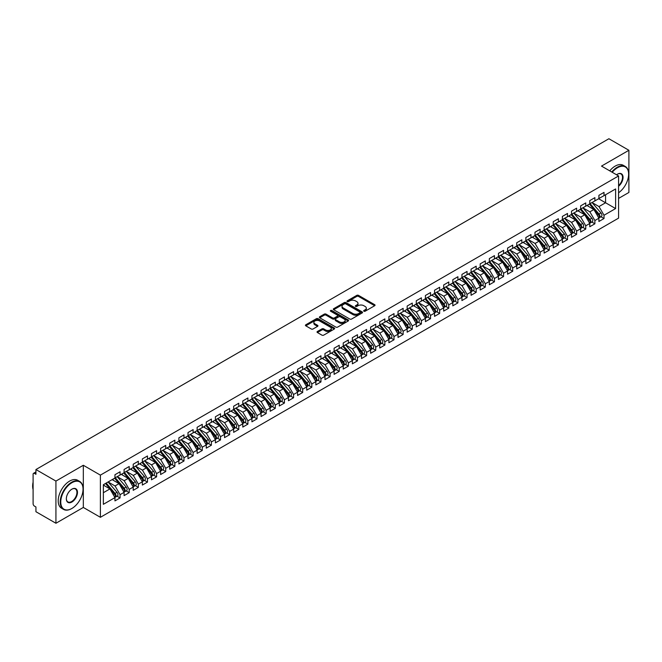<?xml version="1.0" encoding="UTF-8"?>
<svg xmlns="http://www.w3.org/2000/svg" width="662" height="662" viewBox="0 0 662 662"><rect width="100%" height="100%" fill="white"/><g stroke="black" fill="none" stroke-linecap="round" stroke-linejoin="round"><path stroke-width="0.99" d="M363.901 311.223A0.885 0.513 0 0 0 365.151 311.223L374.675 305.72A1.266 0.728 0 0 0 375.048 305.207A1.266 0.728 0 0 0 374.675 304.685L358.539 295.376A1.266 0.728 0 0 0 356.752 295.376L347.227 300.871A0.885 0.513 0 0 0 348.485 301.599L349.71 300.887A4.055 2.342 0 0 1 355.453 300.887L356.793 301.657A4.055 2.342 0 0 1 357.985 303.312A4.055 2.342 0 0 1 356.793 304.975L355.56 305.687A0.885 0.513 0 0 0 356.818 306.407L358.051 305.695A4.055 2.342 0 0 1 363.786 305.695L365.126 306.473A4.055 2.342 0 0 1 366.318 308.128A4.055 2.342 0 0 1 365.126 309.783L363.901 310.495A0.885 0.513 0 0 0 363.901 311.223L363.901 310.495M317.404 331.488A1.266 0.728 0 0 0 317.032 332.01A1.266 0.728 0 0 0 317.404 332.523L321.931 335.137A1.266 0.728 0 0 0 323.718 335.137L334.302 329.031A1.266 0.728 0 0 0 334.666 328.517A1.266 0.728 0 0 0 334.302 327.996L318.165 318.687A1.266 0.728 0 0 0 316.37 318.687L305.794 324.794A1.266 0.728 0 0 0 305.422 325.307A1.266 0.728 0 0 0 305.794 325.828L311.264 328.981A1.266 0.728 0 0 0 313.06 328.981L317.586 326.366A1.266 0.728 0 0 0 317.95 325.853A1.266 0.728 0 0 0 317.586 325.332L314.872 323.768A3.393 1.961 0 0 1 313.879 322.386A3.393 1.961 0 0 1 315.973 320.573A3.393 1.961 0 0 1 319.663 320.996L330.288 327.127A3.393 1.961 0 0 1 331.281 328.517A3.393 1.961 0 0 1 329.188 330.321A3.393 1.961 0 0 1 325.489 329.899L323.718 328.882A1.266 0.728 0 0 0 321.931 328.882L317.404 331.488L317.404 332.523M618.581 198.418L628.9 192.46L628.9 150.282L608.899 138.739L35.93 469.54L35.93 474.29L34.474 473.446A1.936 1.117 -120 0 0 33.497 473.347A1.936 1.117 -120 0 0 33.1 474.232L33.1 503.757A1.936 1.117 -120 0 0 34.474 506.124L35.93 506.968L35.93 511.718L55.931 523.261L83.321 507.448L100.392 517.303L100.392 475.126L83.321 465.27L55.931 481.084L35.93 469.54M628.9 150.282L601.51 166.096L618.581 175.96L100.392 475.126M349.801 319.043A1.266 0.728 0 0 0 351.596 319.043L362.172 312.944A1.266 0.728 0 0 0 362.544 312.423A1.266 0.728 0 0 0 362.172 311.901L346.036 302.592A1.266 0.728 0 0 0 344.248 302.592L333.673 308.699A1.266 0.728 0 0 0 333.3 309.212A1.266 0.728 0 0 0 333.673 309.733L349.801 319.043M330.934 311.413A0.885 0.513 0 0 1 331.836 311.537L331.836 310.486L348.237 319.953A1.266 0.728 0 0 1 348.609 320.466A1.266 0.728 0 0 1 348.237 320.987L337.661 327.094A1.266 0.728 0 0 1 335.866 327.094L319.729 317.777L319.729 316.742A1.266 0.728 0 0 0 319.365 317.263A1.266 0.728 0 0 0 319.729 317.777M319.729 316.742L324.256 314.127A1.266 0.728 0 0 1 326.052 314.127L332.597 317.909A1.266 0.728 0 0 0 334.384 317.909L337.388 316.171A1.266 0.728 0 0 0 337.761 315.658A1.266 0.728 0 0 0 337.388 315.137L330.578 311.206A0.885 0.513 0 0 1 331.836 310.486M100.392 517.303L618.581 218.129L618.581 175.96M598.63 198.757L615.61 208.563L615.61 188.951L604.017 195.646L604.017 192.377L598.903 195.331L598.903 198.6L594.89 200.917L594.89 197.648L589.776 200.603L589.776 203.871L585.754 206.188L585.754 202.92L580.64 205.874L580.64 209.142L576.627 211.459L576.627 208.191L571.513 211.145L571.513 214.414L567.491 216.731L567.491 213.47L562.377 216.416L562.377 219.685L558.364 222.01L558.364 218.741L553.25 221.687L553.25 224.956L549.228 227.281L549.228 224.013L544.114 226.958L544.114 230.227L540.101 232.552L540.101 229.284L534.987 232.23L534.987 235.498L530.974 237.823L530.974 234.555L525.86 237.509L525.86 240.778L521.838 243.095L521.838 239.826L516.724 242.78L516.724 246.049L512.711 248.366L512.711 245.097L507.597 248.051L507.597 251.32L503.575 253.637L503.575 250.368L498.461 253.323L498.461 256.591L494.448 258.908L494.448 255.64L489.334 258.594L489.334 261.862L485.312 264.179L485.312 260.911L480.198 263.865L480.198 267.134L476.185 269.451L476.185 266.182L471.071 269.136L471.071 272.405L467.049 274.722L467.049 271.453L461.935 274.407L461.935 277.676L457.922 279.993L457.922 276.724L452.808 279.678L452.808 282.947L448.786 285.264L448.786 281.995L443.681 284.95L443.681 288.218L439.659 290.535L439.659 287.267L434.545 290.221L434.545 293.489L430.532 295.815L430.532 292.546L425.418 295.492L425.418 298.761L421.396 301.086L421.396 297.817L416.282 300.763L416.282 304.032L412.269 306.357L412.269 303.088L407.155 306.034L407.155 309.303L403.133 311.628L403.133 308.36L398.019 311.314L398.019 314.582L394.006 316.899L394.006 313.631L388.892 316.585L388.892 319.854L384.87 322.171L384.87 318.902L379.756 321.856L379.756 325.125L375.743 327.442L375.743 324.173L370.629 327.127L370.629 330.396L366.607 332.713L366.607 329.444L361.502 332.398L361.502 335.667L357.48 337.984L357.48 334.715L352.366 337.67L352.366 340.938L348.353 343.255L348.353 339.987L343.239 342.941L343.239 346.209L339.217 348.526L339.217 345.258L334.103 348.212L334.103 351.481L330.09 353.798L330.09 350.529L324.976 353.483L324.976 356.752L320.954 359.069L320.954 355.8L315.84 358.754L315.84 362.023L311.827 364.34L311.827 361.071L306.713 364.026L306.713 367.294L302.691 369.619L302.691 366.351L297.577 369.297L297.577 372.565L293.564 374.891L293.564 371.622L288.45 374.568L288.45 377.837L284.428 380.162L284.428 376.893L279.314 379.839L279.314 383.108L275.301 385.433L275.301 382.164L270.187 385.118L270.187 388.379L266.174 390.704L266.174 387.435L261.06 390.39L261.06 393.658L257.038 395.975L257.038 392.707L251.924 395.661L251.924 398.929L247.911 401.246L247.911 397.978L242.797 400.932L242.797 404.201L238.775 406.518L238.775 403.249L233.661 406.203L233.661 409.472L229.648 411.789L229.648 408.52L224.534 411.474L224.534 414.743L220.512 417.06L220.512 413.791L215.398 416.746L215.398 420.014L211.385 422.331L211.385 419.063L206.271 422.017L206.271 425.285L202.249 427.602L202.249 424.334L197.135 427.288L197.135 430.557L193.122 432.874L193.122 429.605L188.008 432.559L188.008 435.828L183.986 438.145L183.986 434.876L178.881 437.83L178.881 441.099L174.859 443.424L174.859 440.156L169.745 443.101L169.745 446.37L165.732 448.695L165.732 445.427L160.618 448.373L160.618 451.641L156.596 453.967L156.596 450.698L151.482 453.644L151.482 456.912L147.469 459.238L147.469 455.969L142.355 458.915L142.355 462.184L138.333 464.509L138.333 461.24L133.219 464.194L133.219 467.463L129.206 469.78L129.206 466.511L124.092 469.466L124.092 472.734L120.07 475.051L120.07 471.783L114.956 474.737L114.956 478.005L103.363 484.7L103.363 504.312L114.956 497.617L109.942 488.912L103.363 485.122M615.61 208.563L604.017 215.258L598.994 206.561L592.06 202.555M600.98 216.772L604.017 218.526L604.017 215.258M604.017 218.526L598.903 221.48L598.903 218.212L594.89 220.529L589.867 211.832L582.924 207.827L591.787 218.179L589.875 219.287A2.582 1.49 60 0 1 590.868 221.737A2.582 1.49 60 0 1 590.33 222.92A2.582 1.49 60 0 1 589.916 223.044M591.853 222.043L594.89 223.797L594.89 220.529M594.89 223.797L589.776 226.752L589.776 223.483L585.754 225.8L580.731 217.103L573.797 213.098M582.717 227.323L585.754 229.069L585.754 225.8M585.754 229.069L580.64 232.023L580.64 228.754L576.627 231.071L571.604 222.374L564.661 218.369L573.524 228.721L571.612 229.83A2.582 1.49 60 0 1 572.605 232.288A2.582 1.49 60 0 1 572.076 233.463A2.582 1.49 60 0 1 571.654 233.587M573.59 232.594L576.627 234.34L576.627 231.071M576.627 234.34L571.513 237.294L571.513 234.025L567.491 236.342L562.468 227.645L555.534 223.64M564.463 237.865L567.491 239.611L567.491 236.342M567.491 239.611L562.377 242.565L562.377 239.296L558.364 241.613L553.341 232.916L546.398 228.911L555.269 239.263L553.349 240.372A2.582 1.49 60 0 1 554.342 242.83A2.582 1.49 60 0 1 553.813 244.013A2.582 1.49 60 0 1 553.391 244.129M555.327 243.136L558.364 244.882L558.364 241.613M558.364 244.882L553.25 247.836L553.25 244.568L549.228 246.893L544.214 238.188L537.271 234.183L546.133 244.535L544.214 245.643A2.582 1.49 60 0 1 545.215 248.101A2.582 1.49 60 0 1 544.677 249.284A2.582 1.49 60 0 1 544.263 249.4M546.2 248.407L549.228 250.162L549.228 246.893M549.228 250.162L544.114 253.107L544.114 249.839L540.101 252.164L535.078 243.459L528.135 239.454M537.064 253.678L540.101 255.433L540.101 252.164M540.101 255.433L534.987 258.379L534.987 255.11L530.974 257.435L525.951 248.738L519.008 244.725L527.871 255.085L525.959 256.186A2.582 1.49 60 0 1 526.952 258.643A2.582 1.49 60 0 1 526.414 259.827A2.582 1.49 60 0 1 526 259.943M527.937 258.95L530.974 260.704L530.974 257.435M530.974 260.704L525.86 263.65L525.86 260.381L521.838 262.706L516.815 254.009L509.881 249.996L518.743 260.356L516.823 261.457A2.582 1.49 60 0 1 517.825 263.915A2.582 1.49 60 0 1 517.287 265.098A2.582 1.49 60 0 1 516.865 265.214M518.801 264.221L521.838 265.975L521.838 262.706M521.838 265.975L516.724 268.929L516.724 265.661L512.711 267.978L507.688 259.281L500.745 255.267M509.674 269.492L512.711 271.246L512.711 267.978M512.711 271.246L507.597 274.2L507.597 270.932L503.575 273.249L498.552 264.552L491.618 260.547L500.48 270.899L498.56 272.008A2.582 1.49 60 0 1 499.562 274.457A2.582 1.49 60 0 1 499.024 275.64A2.582 1.49 60 0 1 498.61 275.756M500.538 274.763L503.575 276.517L503.575 273.249M503.575 276.517L498.461 279.472L498.461 276.203L494.448 278.52L489.425 269.823L482.482 265.818L491.345 276.17L489.433 277.279A2.582 1.49 60 0 1 490.426 279.728A2.582 1.49 60 0 1 489.897 280.911A2.582 1.49 60 0 1 489.475 281.036M491.411 280.034L494.448 281.789L494.448 278.52M494.448 281.789L489.334 284.743L489.334 281.474L485.312 283.791L480.289 275.094L473.355 271.089M482.284 285.305L485.312 287.06L485.312 283.791M485.312 287.06L480.198 290.014L480.198 286.745L476.185 289.062L471.162 280.365L464.219 276.36M473.148 290.577L476.185 292.331L476.185 289.062M476.185 292.331L471.071 295.285L471.071 292.016L467.049 294.333L462.026 285.636L455.092 281.631L463.954 291.983L462.035 293.092A2.582 1.49 60 0 1 463.036 295.542A2.582 1.49 60 0 1 462.498 296.725A2.582 1.49 60 0 1 462.084 296.849M464.021 295.848L467.049 297.602L467.049 294.333M467.049 297.602L461.935 300.556L461.935 297.288L457.922 299.605L452.899 290.908L445.956 286.903L454.827 297.255L452.907 298.363A2.582 1.49 60 0 1 453.9 300.821A2.582 1.49 60 0 1 453.371 301.996A2.582 1.49 60 0 1 452.949 302.12M454.885 301.127L457.922 302.873L457.922 299.605M457.922 302.873L452.808 305.827L452.808 302.559L448.786 304.876L443.772 296.179L436.829 292.174L445.692 302.526L443.772 303.635A2.582 1.49 60 0 1 444.773 306.092A2.582 1.49 60 0 1 444.235 307.267A2.582 1.49 60 0 1 443.821 307.391M445.758 306.398L448.786 308.144L448.786 304.876M448.786 308.144L443.681 311.099L443.681 307.83L439.659 310.147L434.636 301.45L427.702 297.445L436.564 307.797L434.644 308.906A2.582 1.49 60 0 1 435.646 311.363A2.582 1.49 60 0 1 435.108 312.547A2.582 1.49 60 0 1 434.686 312.663M436.622 311.67L439.659 313.416L439.659 310.147M439.659 313.416L434.545 316.37L434.545 313.101L430.532 315.418L425.509 306.721L418.566 302.716M427.495 316.941L430.532 318.687L430.532 315.418M430.532 318.687L425.418 321.641L425.418 318.372L421.396 320.698L416.373 311.992L409.439 307.987M418.359 322.212L421.396 323.966L421.396 320.698M421.396 323.966L416.282 326.912L416.282 323.644L412.269 325.969L407.246 317.263L400.303 313.258L409.166 323.61L407.254 324.719A2.582 1.49 60 0 1 408.247 327.177A2.582 1.49 60 0 1 407.718 328.36A2.582 1.49 60 0 1 407.296 328.476M409.232 327.483L412.269 329.237L412.269 325.969M412.269 329.237L407.155 332.183L407.155 328.915L403.133 331.24L398.11 322.543L391.176 318.53L400.038 328.89L398.119 329.99A2.582 1.49 60 0 1 399.12 332.448A2.582 1.49 60 0 1 398.582 333.631A2.582 1.49 60 0 1 398.168 333.747M400.096 332.754L403.133 334.509L403.133 331.24M403.133 334.509L398.019 337.454L398.019 334.186L394.006 336.511L388.983 327.814L382.04 323.801M390.969 338.025L394.006 339.78L394.006 336.511M394.006 339.78L388.892 342.734L388.892 339.465L384.87 341.782L379.847 333.085L372.913 329.072M381.842 343.297L384.87 345.051L384.87 341.782M384.87 345.051L379.756 348.005L379.756 344.737L375.743 347.053L370.72 338.356L363.777 334.351L372.648 344.703L370.728 345.812A2.582 1.49 60 0 1 371.721 348.262A2.582 1.49 60 0 1 371.192 349.445A2.582 1.49 60 0 1 370.77 349.561M372.706 348.568L375.743 350.322L375.743 347.053M375.743 350.322L370.629 353.276L370.629 350.008L366.607 352.325L361.593 343.628L354.65 339.623M363.579 353.839L366.607 355.593L366.607 352.325M366.607 355.593L361.502 358.547L361.502 355.279L357.48 357.596L352.457 348.899L345.514 344.894L354.385 355.246L352.465 356.355A2.582 1.49 60 0 1 353.458 358.804A2.582 1.49 60 0 1 352.929 359.987A2.582 1.49 60 0 1 352.507 360.111M354.443 359.11L357.48 360.864L357.48 357.596M357.48 360.864L352.366 363.819L352.366 360.55L348.353 362.867L343.33 354.17L336.387 350.165L345.25 360.517L343.338 361.626A2.582 1.49 60 0 1 344.331 364.075A2.582 1.49 60 0 1 343.793 365.258A2.582 1.49 60 0 1 343.379 365.383M345.316 364.381L348.353 366.136L348.353 362.867M348.353 366.136L343.239 369.09L343.239 365.821L339.217 368.138L334.194 359.441L327.26 355.436M336.18 369.653L339.217 371.407L339.217 368.138M339.217 371.407L334.103 374.361L334.103 371.092L330.09 373.409L325.067 364.712L318.124 360.707L326.987 371.059L325.075 372.168A2.582 1.49 60 0 1 326.068 374.618A2.582 1.49 60 0 1 325.53 375.801A2.582 1.49 60 0 1 325.116 375.925M327.053 374.924L330.09 376.678L330.09 373.409M330.09 376.678L324.976 379.632L324.976 376.364L320.954 378.681L315.931 369.984L308.997 365.978M317.917 380.203L320.954 381.949L320.954 378.681M320.954 381.949L315.84 384.903L315.84 381.635L311.827 383.952L306.804 375.255L299.861 371.25L308.724 381.602L306.812 382.71A2.582 1.49 60 0 1 307.805 385.168A2.582 1.49 60 0 1 307.276 386.351A2.582 1.49 60 0 1 306.854 386.467M308.79 385.474L311.827 387.22L311.827 383.952M311.827 387.22L306.713 390.175L306.713 386.906L302.691 389.223L297.668 380.526L290.734 376.521M299.663 390.745L302.691 392.492L302.691 389.223M302.691 392.492L297.577 395.446L297.577 392.177L293.564 394.502L288.541 385.797L281.598 381.792L290.469 392.144L288.549 393.253A2.582 1.49 60 0 1 289.542 395.711A2.582 1.49 60 0 1 289.013 396.894A2.582 1.49 60 0 1 288.591 397.01M290.527 396.017L293.564 397.771L293.564 394.502M293.564 397.771L288.45 400.717L288.45 397.448L284.428 399.774L279.414 391.068L272.471 387.063L281.333 397.415L279.414 398.524A2.582 1.49 60 0 1 280.415 400.982A2.582 1.49 60 0 1 279.877 402.165A2.582 1.49 60 0 1 279.463 402.281M281.4 401.288L284.428 403.042L284.428 399.774M284.428 403.042L279.314 405.988L279.314 402.719L275.301 405.045L270.278 396.339L263.335 392.334M272.264 406.559L275.301 408.313L275.301 405.045M275.301 408.313L270.187 411.259L270.187 407.991L266.174 410.316L261.151 401.619L254.208 397.605L263.071 407.966L261.159 409.066A2.582 1.49 60 0 1 262.152 411.524A2.582 1.49 60 0 1 261.614 412.707A2.582 1.49 60 0 1 261.2 412.823M263.137 411.83L266.174 413.584L266.174 410.316M266.174 413.584L261.06 416.53L261.06 413.262L257.038 415.587L252.015 406.89L245.081 402.877L253.943 413.237L252.023 414.338A2.582 1.49 60 0 1 253.025 416.795A2.582 1.49 60 0 1 252.487 417.979A2.582 1.49 60 0 1 252.065 418.094M254.001 417.101L257.038 418.856L257.038 415.587M257.038 418.856L251.924 421.81L251.924 418.541L247.911 420.858L242.888 412.161L235.945 408.156M244.874 422.373L247.911 424.127L247.911 420.858M247.911 424.127L242.797 427.081L242.797 423.812L238.775 426.129L233.752 417.432L226.818 413.427L235.68 423.779L233.76 424.888A2.582 1.49 60 0 1 234.762 427.338A2.582 1.49 60 0 1 234.224 428.521A2.582 1.49 60 0 1 233.81 428.645M235.738 427.644L238.775 429.398L238.775 426.129M238.775 429.398L233.661 432.352L233.661 429.084L229.648 431.401L224.625 422.704L217.682 418.698L226.545 429.05L224.633 430.159A2.582 1.49 60 0 1 225.626 432.609A2.582 1.49 60 0 1 225.097 433.792A2.582 1.49 60 0 1 224.675 433.916M226.611 432.915L229.648 434.669L229.648 431.401M229.648 434.669L224.534 437.623L224.534 434.355L220.512 436.672L215.489 427.975L208.555 423.97M217.484 438.186L220.512 439.94L220.512 436.672M220.512 439.94L215.398 442.895L215.398 439.626L211.385 441.943L206.362 433.246L199.419 429.241M208.348 443.457L211.385 445.212L211.385 441.943M211.385 445.212L206.271 448.166L206.271 444.897L202.249 447.214L197.226 438.517L190.292 434.512L199.154 444.864L197.235 445.973A2.582 1.49 60 0 1 198.236 448.422A2.582 1.49 60 0 1 197.698 449.606A2.582 1.49 60 0 1 197.284 449.73M199.221 448.728L202.249 450.483L202.249 447.214M202.249 450.483L197.135 453.437L197.135 450.168L193.122 452.485L188.099 443.788L181.156 439.783L190.027 450.135L188.107 451.244A2.582 1.49 60 0 1 189.1 453.702A2.582 1.49 60 0 1 188.571 454.877A2.582 1.49 60 0 1 188.149 455.001M190.085 454.008L193.122 455.754L193.122 452.485M193.122 455.754L188.008 458.708L188.008 455.439L183.986 457.756L178.972 449.059L172.029 445.054L180.892 455.406L178.972 456.515A2.582 1.49 60 0 1 179.973 458.973A2.582 1.49 60 0 1 179.435 460.148A2.582 1.49 60 0 1 179.021 460.272M180.958 459.279L183.986 461.025L183.986 457.756M183.986 461.025L178.881 463.979L178.881 460.711L174.859 463.028L169.836 454.331L162.902 450.326L171.764 460.678L169.844 461.786A2.582 1.49 60 0 1 170.846 464.244A2.582 1.49 60 0 1 170.308 465.427A2.582 1.49 60 0 1 169.886 465.543M171.822 464.55L174.859 466.296L174.859 463.028M174.859 466.296L169.745 469.25L169.745 465.982L165.732 468.307L160.709 459.602L153.766 455.597M162.695 469.821L165.732 471.567L165.732 468.307M165.732 471.567L160.618 474.522L160.618 471.253L156.596 473.578L151.573 464.873L144.639 460.868M153.559 475.093L156.596 476.847L156.596 473.578M156.596 476.847L151.482 479.793L151.482 476.524L147.469 478.849L142.446 470.144L135.503 466.139L144.366 476.491L142.454 477.6A2.582 1.49 60 0 1 143.447 480.058A2.582 1.49 60 0 1 142.918 481.241A2.582 1.49 60 0 1 142.495 481.357M144.432 480.364L147.469 482.118L147.469 478.849M147.469 482.118L142.355 485.064L142.355 481.795L138.333 484.121L133.31 475.424L126.376 471.41L135.238 481.771L133.319 482.871A2.582 1.49 60 0 1 134.32 485.329A2.582 1.49 60 0 1 133.782 486.512A2.582 1.49 60 0 1 133.368 486.628M135.296 485.635L138.333 487.389L138.333 484.121M138.333 487.389L133.219 490.335L133.219 487.067L129.206 489.392L124.183 480.695L117.24 476.681M126.169 490.906L129.206 492.66L129.206 489.392M129.206 492.66L124.092 495.615L124.092 492.346L120.07 494.663L115.047 485.966L108.113 481.953M117.042 496.177L120.07 497.932L120.07 494.663M120.07 497.932L114.956 500.886L114.956 497.617M114.956 477.898L120.07 475.051M103.363 492.71L109.942 488.912M124.092 472.627L129.206 469.78M115.047 485.966L119.069 483.641L112.126 479.636M124.092 492.346L119.069 483.641M133.219 467.355L138.333 464.509M124.183 480.695L128.196 478.369L121.262 474.364M133.219 487.067L128.196 478.369M142.355 462.084L147.469 459.238M133.31 475.424L137.332 473.098L130.389 469.093M142.355 481.795L137.332 473.098M151.482 456.813L156.596 453.967M142.446 470.144L146.459 467.827L139.525 463.822M151.482 476.524L146.459 467.827M160.618 451.542L165.732 448.695M151.573 464.873L155.595 462.556L148.652 458.551M160.618 471.253L155.595 462.556M169.745 446.271L174.859 443.424M160.709 459.602L164.722 457.285L157.788 453.28M169.745 465.982L164.722 457.285M178.881 440.991L183.986 438.145M169.836 454.331L173.858 452.014L166.915 448.008M178.881 460.711L173.858 452.014M188.008 435.72L193.122 432.874M178.972 449.059L182.985 446.742L176.042 442.737M188.008 455.439L182.985 446.742M197.135 430.449L202.249 427.602M188.099 443.788L192.121 441.471L185.178 437.466M197.135 450.168L192.121 441.471M206.271 425.178L211.385 422.331M197.226 438.517L201.248 436.2L194.305 432.195M206.271 444.897L201.248 436.2M215.398 419.907L220.512 417.06M206.362 433.246L210.375 430.929L203.441 426.916M215.398 439.626L210.375 430.929M224.534 414.635L229.648 411.789M215.489 427.975L219.511 425.658L212.568 421.644M224.534 434.355L219.511 425.658M233.661 409.364L238.775 406.518M224.625 422.704L228.638 420.387L221.704 416.373M233.661 429.084L228.638 420.387M242.797 404.093L247.911 401.246M233.752 417.432L237.774 415.107L230.831 411.102M242.797 423.812L237.774 415.107M251.924 398.822L257.038 395.975M242.888 412.161L246.901 409.836L239.967 405.831M251.924 418.541L246.901 409.836M261.06 393.551L266.174 390.704M252.015 406.89L256.037 404.565L249.094 400.56M261.06 413.262L256.037 404.565M270.187 388.28L275.301 385.433M261.151 401.619L265.164 399.294L258.221 395.288M270.187 407.991L265.164 399.294M279.314 383.008L284.428 380.162M270.278 396.339L274.3 394.022L267.357 390.017M279.314 402.719L274.3 394.022M288.45 377.737L293.564 374.891M279.414 391.068L283.427 388.751L276.484 384.746M288.45 397.448L283.427 388.751M297.577 372.466L302.691 369.619M288.541 385.797L292.554 383.48L285.62 379.475M297.577 392.177L292.554 383.48M306.713 367.187L311.827 364.34M297.668 380.526L301.69 378.209L294.747 374.204M306.713 386.906L301.69 378.209M315.84 361.915L320.954 359.069M306.804 375.255L310.817 372.938L303.883 368.933M315.84 381.635L310.817 372.938M324.976 356.644L330.09 353.798M315.931 369.984L319.953 367.667L313.01 363.661M324.976 376.364L319.953 367.667M334.103 351.373L339.217 348.526M325.067 364.712L329.08 362.395L322.146 358.39M334.103 371.092L329.08 362.395M343.239 346.102L348.353 343.255M334.194 359.441L338.216 357.124L331.273 353.119M343.239 365.821L338.216 357.124M352.366 340.831L357.48 337.984M343.33 354.17L347.343 351.853L340.409 347.84M352.366 360.55L347.343 351.853M361.502 335.56L366.607 332.713M352.457 348.899L356.479 346.582L349.536 342.568M361.502 355.279L356.479 346.582M370.629 330.288L375.743 327.442M361.593 343.628L365.606 341.302L358.663 337.297M370.629 350.008L365.606 341.302M379.756 325.017L384.87 322.171M370.72 338.356L374.742 336.031L367.799 332.026M379.756 344.737L374.742 336.031M388.892 319.746L394.006 316.899M379.847 333.085L383.869 330.76L376.926 326.755M388.892 339.465L383.869 330.76M398.019 314.475L403.133 311.628M388.983 327.814L392.996 325.489L386.062 321.484M398.019 334.186L392.996 325.489M407.155 309.204L412.269 306.357M398.11 322.543L402.132 320.218L395.189 316.213M407.155 328.915L402.132 320.218M416.282 303.932L421.396 301.086M407.246 317.263L411.259 314.947L404.325 310.941M416.282 323.644L411.259 314.947M425.418 298.661L430.532 295.815M416.373 311.992L420.395 309.675L413.452 305.67M425.418 318.372L420.395 309.675M434.545 293.382L439.659 290.535M425.509 306.721L429.522 304.404L422.588 300.399M434.545 313.101L429.522 304.404M443.681 288.111L448.786 285.264M434.636 301.45L438.658 299.133L431.715 295.128M443.681 307.83L438.658 299.133M452.808 282.839L457.922 279.993M443.772 296.179L447.785 293.862L440.842 289.857M452.808 302.559L447.785 293.862M461.935 277.568L467.049 274.722M452.899 290.908L456.921 288.591L449.978 284.586M461.935 297.288L456.921 288.591M471.071 272.297L476.185 269.451M462.026 285.636L466.048 283.319L459.105 279.314M471.071 292.016L466.048 283.319M480.198 267.026L485.312 264.179M471.162 280.365L475.175 278.048L468.241 274.035M480.198 286.745L475.175 278.048M489.334 261.755L494.448 258.908M480.289 275.094L484.311 272.777L477.368 268.764M489.334 281.474L484.311 272.777M498.461 256.484L503.575 253.637M489.425 269.823L493.438 267.498L486.504 263.493M498.461 276.203L493.438 267.498M507.597 251.212L512.711 248.366M498.552 264.552L502.574 262.226L495.631 258.221M507.597 270.932L502.574 262.226M516.724 245.941L521.838 243.095M507.688 259.281L511.701 256.955L504.767 252.95M516.724 265.661L511.701 256.955M525.86 240.67L530.974 237.823M516.815 254.009L520.837 251.684L513.894 247.679M525.86 260.381L520.837 251.684M534.987 235.399L540.101 232.552M525.951 248.738L529.964 246.413L523.021 242.408M534.987 255.11L529.964 246.413M544.114 230.128L549.228 227.281M535.078 243.459L539.1 241.142L532.157 237.137M544.114 249.839L539.1 241.142M553.25 224.857L558.364 222.01M544.214 238.188L548.227 235.871L541.284 231.865M553.25 244.568L548.227 235.871M562.377 219.585L567.491 216.731M553.341 232.916L557.354 230.599L550.42 226.594M562.377 239.296L557.354 230.599M571.513 214.306L576.627 211.459M562.468 227.645L566.49 225.328L559.547 221.323M571.513 234.025L566.49 225.328M580.64 209.035L585.754 206.188M571.604 222.374L575.617 220.057L568.683 216.052M580.64 228.754L575.617 220.057M589.776 203.764L594.89 200.917M580.731 217.103L584.753 214.786L577.81 210.781M589.776 223.483L584.753 214.786M598.903 198.492L604.017 195.646M598.994 206.561L605.573 202.762L605.573 194.752L615.61 188.951M589.867 211.832L593.88 209.515L586.946 205.51M598.903 218.212L593.88 209.515M55.931 481.084L55.931 523.261M83.321 507.448L83.321 465.27M364.249 311.347L365.126 310.842A4.055 2.342 0 0 0 366.318 309.179L366.318 308.128M357.985 303.312L357.985 304.371A4.055 2.342 0 0 1 356.793 306.026L355.916 306.531M374.659 305.728L358.539 296.427A1.266 0.728 0 0 0 356.752 296.427L347.583 301.723M362.172 311.901L362.172 312.944L346.036 303.643A1.266 0.728 0 0 0 344.248 303.643L333.689 309.742L333.673 308.699M359.929 312.787A0.885 0.513 0 0 0 359.929 312.059L345.771 303.883A0.885 0.513 0 0 0 344.513 303.883L343.214 304.636A4.055 2.342 0 0 0 342.031 306.291A4.055 2.342 0 0 0 343.214 307.946L352.896 313.531A4.055 2.342 0 0 0 358.63 313.531L359.929 312.787L359.929 313.838A0.885 0.513 0 0 0 360.194 313.474L360.194 312.423M342.031 306.291L342.031 307.342A4.055 2.342 0 0 0 343.214 309.005L343.214 307.946M359.929 313.838L358.63 314.591A4.055 2.342 0 0 1 352.896 314.591L343.214 309.005M319.754 317.785L324.256 315.186L324.256 314.127M337.761 315.658L337.761 316.709A1.266 0.728 0 0 1 337.388 317.23L334.384 318.96A1.266 0.728 0 0 1 332.597 318.96L326.052 315.186A1.266 0.728 0 0 0 324.256 315.186M331.836 311.537L348.22 320.996M339.383 321.831A3.393 1.961 0 0 0 343.082 322.253A3.393 1.961 0 0 0 345.175 320.441A3.393 1.961 0 0 0 344.182 319.059L340.433 316.899A1.266 0.728 0 0 0 338.646 316.899L335.642 318.629A1.266 0.728 0 0 0 335.27 319.15A1.266 0.728 0 0 0 335.642 319.663L339.383 321.831L339.383 322.882A3.393 1.961 0 0 0 343.082 323.304A3.393 1.961 0 0 0 345.175 321.5L345.175 320.441M335.27 319.15L335.27 320.201A1.266 0.728 0 0 0 335.642 320.722L335.642 319.663M339.383 322.882L335.642 320.722M331.281 328.517L331.281 329.568A3.393 1.961 0 0 1 329.188 331.381A3.393 1.961 0 0 1 325.489 330.95L323.718 329.933A1.266 0.728 0 0 0 321.931 329.933L317.421 332.539M313.879 322.386L313.879 323.437A3.393 1.961 0 0 0 314.872 324.819L314.872 323.768M317.57 326.374L314.872 324.819M334.285 329.039L318.165 319.738A1.266 0.728 0 0 0 316.37 319.738L305.811 325.836L305.794 324.794M590.123 203.664L599.002 214.016A2.582 1.49 60 0 1 600.004 216.466A2.582 1.49 60 0 1 599.466 217.649L601.386 216.54A2.582 1.49 -120 0 0 601.915 215.365A2.582 1.49 -120 0 0 600.922 212.907L592.043 202.564M599.466 217.649A2.582 1.49 60 0 1 599.044 217.773M589.395 204.086L598.274 214.438A2.582 1.49 60 0 1 599.267 216.888A2.582 1.49 60 0 1 598.804 218.03M588.535 206.42L587.475 205.195M590.33 222.92L592.25 221.82A2.582 1.49 -120 0 0 592.788 220.636A2.582 1.49 -120 0 0 591.787 218.179M580.268 209.358L589.139 219.71A2.582 1.49 60 0 1 590.14 222.159A2.582 1.49 60 0 1 589.668 223.301M579.399 211.691L578.348 210.466M580.996 208.935L589.875 219.287M571.869 214.215L580.74 224.559A2.582 1.49 60 0 1 581.741 227.016A2.582 1.49 60 0 1 581.203 228.191L583.123 227.091A2.582 1.49 -120 0 0 583.652 225.907A2.582 1.49 -120 0 0 582.659 223.45L573.78 213.106M581.203 228.191A2.582 1.49 60 0 1 580.789 228.316M571.132 214.629L580.011 224.981A2.582 1.49 60 0 1 581.004 227.438A2.582 1.49 60 0 1 580.541 228.572M570.272 216.97L569.221 215.738M572.076 233.463L573.987 232.362A2.582 1.49 -120 0 0 574.525 231.179A2.582 1.49 -120 0 0 573.524 228.721M562.005 219.908L570.876 230.252A2.582 1.49 60 0 1 571.877 232.71A2.582 1.49 60 0 1 571.405 233.843M561.136 222.242L560.085 221.009M562.733 219.486L571.612 229.83M553.606 224.757L562.477 235.101A2.582 1.49 60 0 1 563.478 237.559A2.582 1.49 60 0 1 562.94 238.742L564.86 237.633A2.582 1.49 -120 0 0 565.398 236.45A2.582 1.49 -120 0 0 564.396 233.992L555.517 223.648M562.94 238.742A2.582 1.49 60 0 1 562.526 238.858M552.869 225.179L561.748 235.523A2.582 1.49 60 0 1 562.75 237.981A2.582 1.49 60 0 1 562.278 239.114M552.009 227.513L550.958 226.28M618.581 192.766A15.756 9.094 120 0 0 628.627 174.164A15.756 9.094 120 0 0 617.489 167.734A15.756 9.094 120 0 0 612.226 172.294M611.754 172.012A16.145 9.318 -60 0 1 617.216 167.263A16.145 9.318 -60 0 1 625.284 166.46A16.145 9.318 -60 0 1 628.627 173.849A16.145 9.318 -60 0 1 628.627 174.007M616.562 174.793A7.878 4.551 -60 0 1 617.489 174.164L617.489 174.164A7.878 4.551 -60 0 1 623.025 176.762A7.878 4.551 -60 0 1 618.581 186.27M609.743 170.854A16.145 9.318 -60 0 1 615.205 166.096A16.145 9.318 -60 0 1 623.273 165.301L625.284 166.46M618.581 185.559A7.489 4.328 120 0 0 622.33 179.071A7.489 4.328 120 0 0 620.956 173.949A7.489 4.328 120 0 0 617.348 174.247M71.637 508.606L71.91 508.449A15.756 9.094 120 0 0 83.048 489.152A15.756 9.094 120 0 0 71.91 482.722A15.756 9.094 120 0 0 60.763 502.019A15.756 9.094 120 0 0 71.91 508.449L71.637 508.606A16.145 9.318 -60 0 1 63.56 509.409A16.145 9.318 -60 0 1 61.086 496.467A16.145 9.318 -60 0 1 71.637 482.25A16.145 9.318 -60 0 1 79.705 481.448A16.145 9.318 -60 0 1 83.048 488.837A16.145 9.318 -60 0 1 83.048 488.995M71.91 502.019A7.878 4.551 -60 0 1 66.341 498.8A7.878 4.551 -60 0 1 71.91 489.152L71.91 489.152A7.878 4.551 -60 0 1 77.479 492.371A7.878 4.551 -60 0 1 71.91 502.019M66.341 498.635A7.489 4.328 120 0 0 67.888 501.912A7.489 4.328 120 0 0 71.637 501.539A7.489 4.328 120 0 0 76.527 494.944A7.489 4.328 120 0 0 75.377 488.937A7.489 4.328 120 0 0 71.769 489.235M63.56 509.409L61.549 508.242A16.145 9.318 -60 0 1 59.075 495.308A16.145 9.318 -60 0 1 69.626 481.084A16.145 9.318 -60 0 1 77.694 480.289L79.705 481.448M33.1 489.524A16.145 9.318 -60 0 1 33.1 482.143M553.813 244.013L555.724 242.904A2.582 1.49 -120 0 0 556.262 241.721A2.582 1.49 -120 0 0 555.269 239.263M543.742 230.45L552.621 240.794A2.582 1.49 60 0 1 553.614 243.252A2.582 1.49 60 0 1 553.142 244.394M542.873 232.784L541.822 231.551M544.47 230.028L553.349 240.372M544.677 249.284L546.597 248.176A2.582 1.49 -120 0 0 547.135 246.992A2.582 1.49 -120 0 0 546.133 244.535M534.606 235.722L543.485 246.065A2.582 1.49 60 0 1 544.487 248.523A2.582 1.49 60 0 1 544.015 249.665M533.746 238.055L532.695 236.831M535.343 235.3L544.214 245.643M526.207 240.571L535.086 250.915A2.582 1.49 60 0 1 536.079 253.372A2.582 1.49 60 0 1 535.55 254.556L537.47 253.447A2.582 1.49 -120 0 0 537.999 252.263A2.582 1.49 -120 0 0 537.006 249.806L528.127 239.462M535.55 254.556A2.582 1.49 60 0 1 535.128 254.671M525.479 240.993L534.358 251.337A2.582 1.49 60 0 1 535.351 253.794A2.582 1.49 60 0 1 534.879 254.936M524.61 243.326L523.559 242.102M526.414 259.827L528.334 258.718A2.582 1.49 -120 0 0 528.872 257.535A2.582 1.49 -120 0 0 527.871 255.085M516.352 246.264L525.223 256.608A2.582 1.49 60 0 1 526.224 259.065A2.582 1.49 60 0 1 525.752 260.207M515.483 248.598L514.432 247.373M517.08 245.842L525.959 256.186M517.287 265.098L519.207 263.989A2.582 1.49 -120 0 0 519.736 262.806A2.582 1.49 -120 0 0 518.743 260.356M507.216 251.535L516.095 261.879A2.582 1.49 60 0 1 517.088 264.337A2.582 1.49 60 0 1 516.625 265.479M506.356 253.869L505.296 252.644M507.944 251.113L516.823 261.457M498.817 256.384L507.696 266.728A2.582 1.49 60 0 1 508.689 269.186A2.582 1.49 60 0 1 508.151 270.369L510.071 269.26A2.582 1.49 -120 0 0 510.609 268.077A2.582 1.49 -120 0 0 509.608 265.627L500.737 255.275M508.151 270.369A2.582 1.49 60 0 1 507.737 270.485M498.089 256.806L506.96 267.15A2.582 1.49 60 0 1 507.961 269.608A2.582 1.49 60 0 1 507.489 270.75M497.22 259.14L496.169 257.915M499.024 275.64L500.944 274.531A2.582 1.49 -120 0 0 501.473 273.348A2.582 1.49 -120 0 0 500.48 270.899M488.953 262.078L497.832 272.43A2.582 1.49 60 0 1 498.825 274.879A2.582 1.49 60 0 1 498.362 276.021M488.093 264.411L487.042 263.186M489.69 261.656L498.56 272.008M489.897 280.911L491.808 279.803A2.582 1.49 -120 0 0 492.346 278.619A2.582 1.49 -120 0 0 491.345 276.17M479.826 267.349L488.697 277.701A2.582 1.49 60 0 1 489.698 280.15A2.582 1.49 60 0 1 489.226 281.292M478.957 269.682L477.906 268.458M480.554 266.927L489.433 277.279M471.427 272.198L480.298 282.55A2.582 1.49 60 0 1 481.299 284.999A2.582 1.49 60 0 1 480.761 286.183L482.681 285.074A2.582 1.49 -120 0 0 483.21 283.899A2.582 1.49 -120 0 0 482.217 281.441L473.338 271.097M480.761 286.183A2.582 1.49 60 0 1 480.347 286.307M470.69 272.62L479.569 282.972A2.582 1.49 60 0 1 480.562 285.421A2.582 1.49 60 0 1 480.099 286.563M469.83 274.953L468.779 273.729M462.291 277.469L471.17 287.821A2.582 1.49 60 0 1 472.163 290.27A2.582 1.49 60 0 1 471.634 291.454L473.545 290.345A2.582 1.49 -120 0 0 474.083 289.17A2.582 1.49 -120 0 0 473.09 286.712L464.211 276.368M471.634 291.454A2.582 1.49 60 0 1 471.212 291.578M461.563 277.891L470.442 288.243A2.582 1.49 60 0 1 471.435 290.692A2.582 1.49 60 0 1 470.963 291.834M460.694 280.225L459.643 279M462.498 296.725L464.418 295.624A2.582 1.49 -120 0 0 464.956 294.441A2.582 1.49 -120 0 0 463.954 291.983M452.427 283.162L461.306 293.514A2.582 1.49 60 0 1 462.308 295.964A2.582 1.49 60 0 1 461.836 297.106M451.567 285.496L450.516 284.271M453.164 282.74L462.035 293.092M453.371 301.996L455.282 300.896A2.582 1.49 -120 0 0 455.82 299.712A2.582 1.49 -120 0 0 454.827 297.255M443.3 288.433L452.179 298.785A2.582 1.49 60 0 1 453.172 301.235A2.582 1.49 60 0 1 452.7 302.377M442.431 290.767L441.38 289.542M444.028 288.02L452.907 298.363M444.235 307.267L446.155 306.167A2.582 1.49 -120 0 0 446.693 304.983A2.582 1.49 -120 0 0 445.692 302.526M434.173 293.713L443.043 304.057A2.582 1.49 60 0 1 444.045 306.514A2.582 1.49 60 0 1 443.573 307.648M433.304 296.046L432.253 294.813M434.901 293.291L443.772 303.635M435.108 312.547L437.028 311.438A2.582 1.49 -120 0 0 437.557 310.255A2.582 1.49 -120 0 0 436.564 307.797M425.037 298.984L433.916 309.328A2.582 1.49 60 0 1 434.909 311.785A2.582 1.49 60 0 1 434.446 312.919M424.177 301.318L423.117 300.085M425.765 298.562L434.644 308.906M416.638 303.833L425.517 314.177A2.582 1.49 60 0 1 426.51 316.635A2.582 1.49 60 0 1 425.972 317.818L427.892 316.709A2.582 1.49 -120 0 0 428.43 315.526A2.582 1.49 -120 0 0 427.429 313.068L418.558 302.724M425.972 317.818A2.582 1.49 60 0 1 425.558 317.934M415.91 304.255L424.781 314.599A2.582 1.49 60 0 1 425.782 317.057A2.582 1.49 60 0 1 425.31 318.19M415.041 306.589L413.99 305.356M407.502 309.104L416.381 319.448A2.582 1.49 60 0 1 417.383 321.906A2.582 1.49 60 0 1 416.845 323.089L418.765 321.98A2.582 1.49 -120 0 0 419.294 320.797A2.582 1.49 -120 0 0 418.301 318.339L409.422 307.995M416.845 323.089A2.582 1.49 60 0 1 416.423 323.205M406.774 309.526L415.653 319.87A2.582 1.49 60 0 1 416.646 322.328A2.582 1.49 60 0 1 416.183 323.47M405.914 311.86L404.854 310.635M407.718 328.36L409.629 327.251A2.582 1.49 -120 0 0 410.167 326.068A2.582 1.49 -120 0 0 409.166 323.61M397.647 314.798L406.518 325.141A2.582 1.49 60 0 1 407.519 327.599A2.582 1.49 60 0 1 407.047 328.741M396.778 317.131L395.727 315.906M398.375 314.376L407.254 324.719M398.582 333.631L400.502 332.523A2.582 1.49 -120 0 0 401.031 331.339A2.582 1.49 -120 0 0 400.038 328.89M388.511 320.069L397.39 330.412A2.582 1.49 60 0 1 398.383 332.87A2.582 1.49 60 0 1 397.92 334.012M387.651 322.402L386.6 321.178M389.248 319.647L398.119 329.99M380.112 324.918L388.991 335.262A2.582 1.49 60 0 1 389.984 337.719A2.582 1.49 60 0 1 389.455 338.903L391.366 337.794A2.582 1.49 -120 0 0 391.904 336.61A2.582 1.49 -120 0 0 390.911 334.161L382.032 323.809M389.455 338.903A2.582 1.49 60 0 1 389.033 339.018M379.384 325.34L388.263 335.684A2.582 1.49 60 0 1 389.256 338.141A2.582 1.49 60 0 1 388.784 339.283M378.515 327.673L377.464 326.449M370.985 330.189L379.856 340.533A2.582 1.49 60 0 1 380.857 342.99A2.582 1.49 60 0 1 380.319 344.174L382.239 343.065A2.582 1.49 -120 0 0 382.777 341.882A2.582 1.49 -120 0 0 381.775 339.432L372.896 329.08M380.319 344.174A2.582 1.49 60 0 1 379.905 344.29M370.248 330.611L379.127 340.955A2.582 1.49 60 0 1 380.129 343.413A2.582 1.49 60 0 1 379.657 344.554M369.388 332.945L368.337 331.72M371.192 349.445L373.103 348.336A2.582 1.49 -120 0 0 373.641 347.153A2.582 1.49 -120 0 0 372.648 344.703M361.121 335.882L370 346.226A2.582 1.49 60 0 1 370.993 348.684A2.582 1.49 60 0 1 370.521 349.826M360.252 338.216L359.201 336.991M361.849 335.46L370.728 345.812M352.722 340.731L361.593 351.083A2.582 1.49 60 0 1 362.594 353.533A2.582 1.49 60 0 1 362.056 354.716L363.976 353.607A2.582 1.49 -120 0 0 364.514 352.424A2.582 1.49 -120 0 0 363.512 349.975L354.642 339.623M362.056 354.716A2.582 1.49 60 0 1 361.642 354.84M351.994 341.153L360.864 351.505A2.582 1.49 60 0 1 361.866 353.955A2.582 1.49 60 0 1 361.394 355.097M351.125 343.487L350.074 342.262M352.929 359.987L354.849 358.878A2.582 1.49 -120 0 0 355.378 357.703A2.582 1.49 -120 0 0 354.385 355.246M342.858 346.425L351.737 356.777A2.582 1.49 60 0 1 352.73 359.226A2.582 1.49 60 0 1 352.267 360.368M341.997 348.758L340.938 347.533M343.586 346.003L352.465 356.355M343.793 365.258L345.713 364.15A2.582 1.49 -120 0 0 346.251 362.975A2.582 1.49 -120 0 0 345.25 360.517M333.731 351.696L342.602 362.048A2.582 1.49 60 0 1 343.603 364.497A2.582 1.49 60 0 1 343.131 365.639M332.862 354.029L331.811 352.805M334.459 351.274L343.338 361.626M325.323 356.545L334.202 366.897A2.582 1.49 60 0 1 335.204 369.346A2.582 1.49 60 0 1 334.666 370.53L336.586 369.429A2.582 1.49 -120 0 0 337.115 368.246A2.582 1.49 -120 0 0 336.122 365.788L327.243 355.444M334.666 370.53A2.582 1.49 60 0 1 334.244 370.654M324.595 356.967L333.474 367.319A2.582 1.49 60 0 1 334.467 369.768A2.582 1.49 60 0 1 334.004 370.91M323.735 359.3L322.675 358.076M325.53 375.801L327.45 374.7A2.582 1.49 -120 0 0 327.988 373.517A2.582 1.49 -120 0 0 326.987 371.059M315.468 362.238L324.339 372.59A2.582 1.49 60 0 1 325.34 375.04A2.582 1.49 60 0 1 324.868 376.182M314.599 364.572L313.548 363.347M316.196 361.816L325.075 372.168M307.069 367.096L315.94 377.439A2.582 1.49 60 0 1 316.941 379.897A2.582 1.49 60 0 1 316.403 381.072L318.323 379.971A2.582 1.49 -120 0 0 318.852 378.788A2.582 1.49 -120 0 0 317.859 376.33L308.98 365.987M316.403 381.072A2.582 1.49 60 0 1 315.989 381.196M306.332 367.518L315.211 377.861A2.582 1.49 60 0 1 316.204 380.319A2.582 1.49 60 0 1 315.741 381.453M305.472 369.851L304.421 368.618M307.276 386.351L309.187 385.243A2.582 1.49 -120 0 0 309.725 384.059A2.582 1.49 -120 0 0 308.724 381.602M297.205 372.789L306.076 383.132A2.582 1.49 60 0 1 307.077 385.59A2.582 1.49 60 0 1 306.605 386.724M296.336 375.122L295.285 373.889M297.933 372.367L306.812 382.71M288.806 377.638L297.677 387.982A2.582 1.49 60 0 1 298.678 390.439A2.582 1.49 60 0 1 298.14 391.623L300.06 390.514A2.582 1.49 -120 0 0 300.598 389.33A2.582 1.49 -120 0 0 299.596 386.873L290.717 376.529M298.14 391.623A2.582 1.49 60 0 1 297.726 391.738M288.069 378.06L296.948 388.404A2.582 1.49 60 0 1 297.95 390.861A2.582 1.49 60 0 1 297.478 391.995M287.209 380.393L286.158 379.161M289.013 396.894L290.924 395.785A2.582 1.49 -120 0 0 291.462 394.602A2.582 1.49 -120 0 0 290.469 392.144M278.942 383.331L287.821 393.675A2.582 1.49 60 0 1 288.814 396.133A2.582 1.49 60 0 1 288.342 397.274M278.073 385.665L277.022 384.44M279.67 382.909L288.549 393.253M279.877 402.165L281.797 401.056A2.582 1.49 -120 0 0 282.335 399.873A2.582 1.49 -120 0 0 281.333 397.415M269.806 388.602L278.685 398.946A2.582 1.49 60 0 1 279.687 401.404A2.582 1.49 60 0 1 279.215 402.546M268.946 390.936L267.895 389.711M270.543 388.18L279.414 398.524M261.407 393.451L270.286 403.795A2.582 1.49 60 0 1 271.279 406.253A2.582 1.49 60 0 1 270.75 407.436L272.67 406.327A2.582 1.49 -120 0 0 273.199 405.144A2.582 1.49 -120 0 0 272.206 402.695L263.327 392.343M270.75 407.436A2.582 1.49 60 0 1 270.328 407.552M260.679 393.873L269.558 404.217A2.582 1.49 60 0 1 270.551 406.675A2.582 1.49 60 0 1 270.079 407.817M259.81 396.207L258.759 394.982M261.614 412.707L263.534 411.599A2.582 1.49 -120 0 0 264.072 410.415A2.582 1.49 -120 0 0 263.071 407.966M251.552 399.145L260.423 409.488A2.582 1.49 60 0 1 261.424 411.946A2.582 1.49 60 0 1 260.952 413.088M250.683 401.478L249.632 400.253M252.28 398.723L261.159 409.066M252.487 417.979L254.407 416.87A2.582 1.49 -120 0 0 254.936 415.686A2.582 1.49 -120 0 0 253.943 413.237M242.416 404.416L251.295 414.76A2.582 1.49 60 0 1 252.288 417.217A2.582 1.49 60 0 1 251.825 418.359M241.556 406.749L240.496 405.525M243.144 403.994L252.023 414.338M234.017 409.265L242.896 419.617A2.582 1.49 60 0 1 243.889 422.066A2.582 1.49 60 0 1 243.351 423.25L245.271 422.141A2.582 1.49 -120 0 0 245.809 420.958A2.582 1.49 -120 0 0 244.808 418.508L235.937 408.156M243.351 423.25A2.582 1.49 60 0 1 242.937 423.366M233.289 409.687L242.16 420.031A2.582 1.49 60 0 1 243.161 422.488A2.582 1.49 60 0 1 242.689 423.63M232.42 412.021L231.369 410.796M234.224 428.521L236.144 427.412A2.582 1.49 -120 0 0 236.673 426.229A2.582 1.49 -120 0 0 235.68 423.779M224.153 414.958L233.032 425.31A2.582 1.49 60 0 1 234.025 427.76A2.582 1.49 60 0 1 233.562 428.902M223.293 417.292L222.242 416.067M224.89 414.536L233.76 424.888M225.097 433.792L227.008 432.683A2.582 1.49 -120 0 0 227.546 431.5A2.582 1.49 -120 0 0 226.545 429.05M215.026 420.229L223.897 430.581A2.582 1.49 60 0 1 224.898 433.031A2.582 1.49 60 0 1 224.426 434.173M214.157 422.563L213.106 421.338M215.754 419.807L224.633 430.159M206.627 425.078L215.498 435.431A2.582 1.49 60 0 1 216.499 437.88A2.582 1.49 60 0 1 215.961 439.063L217.881 437.954A2.582 1.49 -120 0 0 218.41 436.779A2.582 1.49 -120 0 0 217.417 434.322L208.538 423.978M215.961 439.063A2.582 1.49 60 0 1 215.547 439.187M205.89 425.501L214.769 435.853A2.582 1.49 60 0 1 215.762 438.302A2.582 1.49 60 0 1 215.299 439.444M205.03 427.834L203.979 426.609M197.491 430.35L206.37 440.702A2.582 1.49 60 0 1 207.363 443.151A2.582 1.49 60 0 1 206.834 444.334L208.745 443.226A2.582 1.49 -120 0 0 209.283 442.051A2.582 1.49 -120 0 0 208.29 439.593L199.411 429.249M206.834 444.334A2.582 1.49 60 0 1 206.412 444.459M196.763 430.772L205.642 441.124A2.582 1.49 60 0 1 206.635 443.573A2.582 1.49 60 0 1 206.163 444.715M195.894 433.105L194.843 431.881M197.698 449.606L199.618 448.505A2.582 1.49 -120 0 0 200.156 447.322A2.582 1.49 -120 0 0 199.154 444.864M187.627 436.043L196.506 446.395A2.582 1.49 60 0 1 197.508 448.844A2.582 1.49 60 0 1 197.036 449.986M186.767 438.376L185.716 437.152M188.364 435.621L197.235 445.973M188.571 454.877L190.482 453.776A2.582 1.49 -120 0 0 191.02 452.593A2.582 1.49 -120 0 0 190.027 450.135M178.5 441.314L187.379 451.666A2.582 1.49 60 0 1 188.372 454.124A2.582 1.49 60 0 1 187.9 455.257M177.631 443.656L176.58 442.423M179.228 440.9L188.107 451.244M179.435 460.148L181.355 459.047A2.582 1.49 -120 0 0 181.893 457.864A2.582 1.49 -120 0 0 180.892 455.406M169.373 446.593L178.244 456.937A2.582 1.49 60 0 1 179.245 459.395A2.582 1.49 60 0 1 178.773 460.529M168.504 448.927L167.453 447.694M170.101 446.171L178.972 456.515M170.308 465.427L172.228 464.319A2.582 1.49 -120 0 0 172.757 463.135A2.582 1.49 -120 0 0 171.764 460.678M160.237 451.865L169.116 462.208A2.582 1.49 60 0 1 170.109 464.666A2.582 1.49 60 0 1 169.646 465.8M159.376 454.198L158.317 452.965M160.965 451.443L169.844 461.786M151.838 456.714L160.717 467.058A2.582 1.49 60 0 1 161.71 469.515A2.582 1.49 60 0 1 161.172 470.699L163.092 469.59A2.582 1.49 -120 0 0 163.63 468.406A2.582 1.49 -120 0 0 162.629 465.949L153.758 455.605M161.172 470.699A2.582 1.49 60 0 1 160.758 470.814M151.11 457.136L159.981 467.48A2.582 1.49 60 0 1 160.982 469.937A2.582 1.49 60 0 1 160.51 471.079M150.241 459.469L149.19 458.236M142.702 461.985L151.581 472.329A2.582 1.49 60 0 1 152.583 474.786A2.582 1.49 60 0 1 152.045 475.97L153.965 474.861A2.582 1.49 -120 0 0 154.494 473.678A2.582 1.49 -120 0 0 153.501 471.22L144.622 460.876M152.045 475.97A2.582 1.49 60 0 1 151.623 476.086M141.974 462.407L150.853 472.751A2.582 1.49 60 0 1 151.846 475.208A2.582 1.49 60 0 1 151.383 476.35M141.114 464.741L140.054 463.516M142.918 481.241L144.829 480.132A2.582 1.49 -120 0 0 145.367 478.949A2.582 1.49 -120 0 0 144.366 476.491M132.847 467.678L141.718 478.022A2.582 1.49 60 0 1 142.719 480.48A2.582 1.49 60 0 1 142.247 481.622M131.978 470.012L130.927 468.787M133.575 467.256L142.454 477.6M133.782 486.512L135.702 485.403A2.582 1.49 -120 0 0 136.231 484.22A2.582 1.49 -120 0 0 135.238 481.771M123.711 472.949L132.59 483.293A2.582 1.49 60 0 1 133.583 485.751A2.582 1.49 60 0 1 133.12 486.893M122.851 475.283L121.8 474.058M124.448 472.527L133.319 482.871M115.312 477.798L124.191 488.142A2.582 1.49 60 0 1 125.184 490.6A2.582 1.49 60 0 1 124.655 491.783L126.566 490.674A2.582 1.49 -120 0 0 127.104 489.491A2.582 1.49 -120 0 0 126.111 487.042L117.232 476.69M124.655 491.783A2.582 1.49 60 0 1 124.233 491.899M114.584 478.221L123.463 488.564A2.582 1.49 60 0 1 124.456 491.022A2.582 1.49 60 0 1 123.984 492.164M113.715 480.554L112.664 479.329M106.185 483.07L115.056 493.413A2.582 1.49 60 0 1 116.057 495.871A2.582 1.49 60 0 1 115.519 497.054L117.439 495.946A2.582 1.49 -120 0 0 117.977 494.762A2.582 1.49 -120 0 0 116.975 492.313L108.096 481.961M115.519 497.054A2.582 1.49 60 0 1 115.105 497.17M105.448 483.492L114.327 493.835A2.582 1.49 60 0 1 115.329 496.293A2.582 1.49 60 0 1 114.857 497.435M104.588 485.825L103.537 484.601M35.93 472.602L34.474 473.446M365.126 310.842L365.126 309.783M355.56 306.407L355.56 305.687M356.793 306.026L356.793 304.975M347.227 301.599L347.227 300.871M356.752 296.427L356.752 295.376M358.539 296.427L358.539 295.376M374.675 305.72L374.675 304.685M344.248 303.643L344.248 302.592M346.036 303.643L346.036 302.592M352.896 314.591L352.896 313.531M358.63 314.591L358.63 313.531M326.052 315.186L326.052 314.127M332.597 318.96L332.597 317.909M334.384 318.96L334.384 317.909M337.388 317.23L337.388 316.171M348.237 320.987L348.237 319.953M321.931 329.933L321.931 328.882M323.718 329.933L323.718 328.882M325.489 330.95L325.489 329.899M317.586 326.366L317.586 325.332M316.37 319.738L316.37 318.687M318.165 319.738L318.165 318.687M334.302 329.031L334.302 327.996M598.274 214.438L597.116 215.109M600.922 212.907L599.002 214.016M589.139 219.71L587.98 220.38M580.011 224.981L578.853 225.651M582.659 223.45L580.74 224.559M570.876 230.252L569.717 230.922M561.748 235.523L560.59 236.193M564.396 233.992L562.477 235.101M552.621 240.794L551.454 241.465M543.485 246.065L542.327 246.736M534.358 251.337L533.191 252.007M537.006 249.806L535.086 250.915M525.223 256.608L524.064 257.278M516.095 261.879L514.937 262.549M506.96 267.15L505.801 267.82M509.608 265.627L507.696 266.728M497.832 272.43L496.674 273.092M488.697 277.701L487.538 278.371M479.569 282.972L478.411 283.642M482.217 281.441L480.298 282.55M470.442 288.243L469.275 288.913M473.09 286.712L471.17 287.821M461.306 293.514L460.148 294.185M452.179 298.785L451.012 299.456M443.043 304.057L441.885 304.727M433.916 309.328L432.749 309.998M424.781 314.599L423.622 315.269M427.429 313.068L425.517 314.177M415.653 319.87L414.495 320.54M418.301 318.339L416.381 319.448M406.518 325.141L405.359 325.812M397.39 330.412L396.232 331.083M388.263 335.684L387.096 336.354M390.911 334.161L388.991 335.262M379.127 340.955L377.969 341.625M381.775 339.432L379.856 340.533M370 346.226L368.833 346.896M360.864 351.505L359.706 352.176M363.512 349.975L361.593 351.083M351.737 356.777L350.57 357.447M342.602 362.048L341.443 362.718M333.474 367.319L332.316 367.989M336.122 365.788L334.202 366.897M324.339 372.59L323.18 373.26M315.211 377.861L314.053 378.532M317.859 376.33L315.94 377.439M306.076 383.132L304.917 383.803M296.948 388.404L295.79 389.074M299.596 386.873L297.677 387.982M287.821 393.675L286.654 394.345M278.685 398.946L277.527 399.616M269.558 404.217L268.391 404.887M272.206 402.695L270.286 403.795M260.423 409.488L259.264 410.159M251.295 414.76L250.137 415.43M242.16 420.031L241.001 420.701M244.808 418.508L242.896 419.617M233.032 425.31L231.874 425.98M223.897 430.581L222.738 431.252M214.769 435.853L213.611 436.523M217.417 434.322L215.498 435.431M205.642 441.124L204.475 441.794M208.29 439.593L206.37 440.702M196.506 446.395L195.348 447.065M187.379 451.666L186.212 452.336M178.244 456.937L177.085 457.608M169.116 462.208L167.949 462.879M159.981 467.48L158.822 468.15M162.629 465.949L160.717 467.058M150.853 472.751L149.695 473.421M153.501 471.22L151.581 472.329M141.718 478.022L140.559 478.692M132.59 483.293L131.432 483.963M123.463 488.564L122.296 489.235M126.111 487.042L124.191 488.142M114.327 493.835L113.169 494.506M116.975 492.313L115.056 493.413M35.93 471.948L33.497 473.347"/></g></svg>
